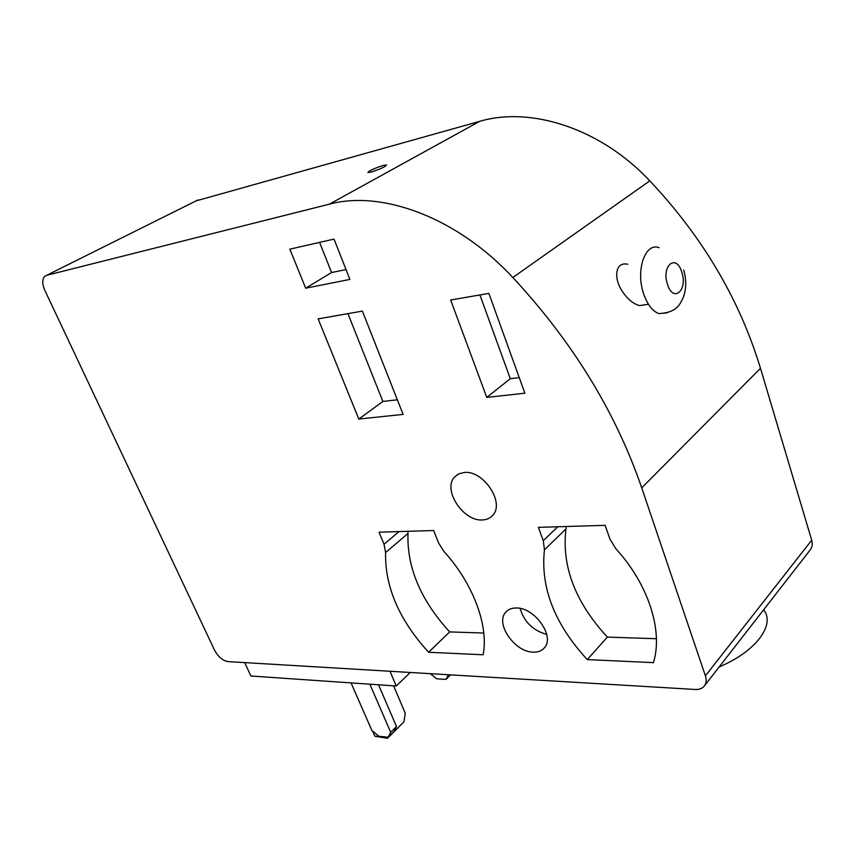 <?xml version="1.0" encoding="UTF-8"?>
<svg xmlns="http://www.w3.org/2000/svg" width="855" height="855" viewBox="0 0 855 855"><rect width="100%" height="100%" fill="white"/><g stroke="black" fill="none" stroke-linecap="round" stroke-linejoin="round"><path stroke-width="1.28" d="M667.157 312.887L658.788 313.593C652.344 311.06 647.267 304.391 643.558 293.586C635.457 270.244 645.279 242.083 659.077 247.672M627.762 264.248C614.446 261.224 613.249 279.863 623.669 293.286C628.489 299.913 633.769 304.027 639.519 305.609L646.882 304.498M371.102 172.069C380.486 169.055 385.616 166.682 386.492 164.972L383.243 165.464C373.924 168.467 368.815 170.829 367.917 172.55L371.102 172.069M464.244 472.484C483.438 470.026 505.177 502.911 492.704 515.33C490.161 518.226 486.752 519.765 482.477 519.947C463.207 521.678 442.227 489.466 454.625 476.972L458.825 473.83L464.244 472.484M516.281 607.99C534.599 607.285 555.237 636.526 544.443 647.759C541.813 650.847 538.084 652.312 533.242 652.151C514.838 652.237 494.927 623.584 505.658 612.308C508.148 609.401 511.685 607.958 516.281 607.99M512.818 277.512C572.647 341.882 615.621 412.003 641.731 487.863L705.396 675.845C706.7 679.896 706.358 683.263 704.381 685.956C702.329 688.489 699.283 689.664 695.243 689.472L228.039 661.61C222.674 660.659 218.207 656.897 214.626 650.324L44.866 290.433C42.151 284.159 42.066 279.489 44.631 276.432L46.683 275.299L329.357 204.174C381.961 189.885 457.211 217.523 512.818 277.512L649.8 180.854C702.692 237.017 739.586 299.496 760.48 368.291L811.705 540.2C812.742 543.919 812.271 547.125 810.294 549.797L704.381 685.956M410.261 672.479L396.271 686.009L250.91 676.006L244.69 662.604M543.299 540.702L538.361 527.353L605.126 525.333L610.01 539.206L615.75 548.643C648.528 584.243 663.309 631.001 653.444 662.646L587.267 659.59C554.617 624.171 540.349 587.599 544.432 549.851L543.299 540.702L557.738 526.766M305.684 288.188L289.834 249.158L334.027 239.101L349.909 279.425L305.684 288.188L331.59 272.542L319.588 242.382M358.811 419.057L318.146 318.883L362.392 311.102L403.1 414.397L358.811 419.057L382.89 401.455L347.942 313.646M486.762 397.393L450.66 300.009L488.878 293.393L524.863 393.193L486.762 397.393L510.307 378.701L479.912 294.943M384.023 544.272L379.032 532.184L433.656 530.528L438.636 543.043L444.012 551.561C473.339 583.708 488.836 625.935 483.128 654.78L428.612 652.258C399.178 620.014 384.846 586.787 385.594 552.554L384.023 544.272L399.029 531.575M196.137 200.861L479.634 121.357C531.03 106.127 600.638 128.442 649.8 180.854M520.107 608.407C524.168 621.959 533.039 630.627 546.708 634.389M763.665 609.743C775.624 624.716 755.991 651.563 719.215 666.889M397.351 399.798L382.89 401.455M346.029 269.571L331.59 272.542M519.252 377.632L510.307 378.701M656.416 638.728L607.381 637.103L587.267 659.59M607.381 637.103C575.319 602.401 561.511 566.32 565.967 528.882L566.16 526.509M483.791 633.031L449.687 631.909L428.612 652.258M449.687 631.909C420.735 600.253 406.83 567.442 407.985 533.456L407.985 531.308M396.271 686.009L389.998 671.271M448.383 674.755L445.979 679.394L436.681 678.806L430.322 673.676M445.979 679.394L450.478 674.884M369.862 684.192L390.692 732.318L388.277 737.224L378.872 736.262L371.882 730.459L351.052 682.899M378.53 684.791L396.496 726.504L390.692 732.318M396.496 726.504L394.07 731.42L388.277 737.224M393.589 685.828L405.281 713.252L403.859 721.887L387.486 738.303L381.394 736.518M381.554 736.892L374.843 736.208L372.577 731.025M387.486 738.303L374.843 736.208M681.841 272.296C687.997 290.529 673.088 303.279 667.424 284.191C661.139 265.456 676.465 253.283 681.841 272.296M760.48 368.291L641.731 487.863M479.634 121.357L329.357 204.174M811.705 540.2L705.396 675.845M197.954 199.952L46.683 275.299M565.967 528.882L544.432 549.851M407.985 533.456L385.594 552.554M658.788 313.593C677.203 312.588 679.8 304.359 683.434 297.123C686.373 288.627 686.469 279.606 683.722 270.062M648.443 304.262L639.519 305.62M507.101 610.865L505.658 612.308M457.585 474.493L454.625 476.972"/></g></svg>
